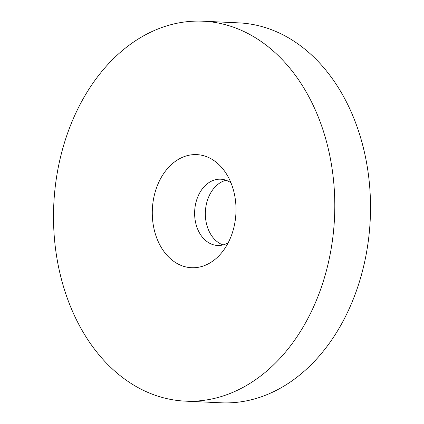 <?xml version="1.0" encoding="UTF-8"?>
<svg xmlns="http://www.w3.org/2000/svg" width="424" height="424" viewBox="0 0 424 424"><rect width="100%" height="100%" fill="white"/><g stroke="black" fill="none" stroke-linecap="round" stroke-linejoin="round"><path stroke-width="0.64" d="M230.969 182.834A33.167 24.507 -87.3 0 0 220.692 179.198A33.167 24.507 -87.3 0 0 194.669 211.194A33.167 24.507 -87.3 0 0 217.607 245.464A33.167 24.507 -87.3 0 0 228.181 242.798M226.013 180.253A33.167 24.507 -87.3 0 0 205.386 211.693A33.167 24.507 -87.3 0 0 223.003 244.913M235.596 217.554A56.609 41.828 -87.3 0 0 224.959 171.688A56.609 41.828 -87.3 0 0 166.24 170.082A56.609 41.828 -87.3 0 0 162.546 249.487A56.609 41.828 -87.3 0 0 221.158 253.34A56.609 41.828 -87.3 0 0 235.596 217.554M333.386 232.617A190.175 140.519 -87.3 0 0 202.99 21.2A190.175 140.519 -87.3 0 0 53.779 204.633A190.175 140.519 -87.3 0 0 185.304 401.136A190.175 140.519 -87.3 0 0 333.386 232.617M185.304 401.136L221.026 402.8A190.175 140.519 -87.3 0 0 369.108 234.281A190.175 140.519 -87.3 0 0 238.712 22.864L202.99 21.2"/></g></svg>
